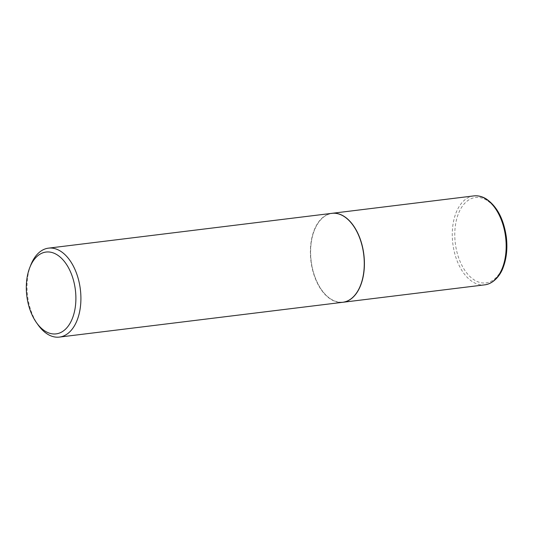 <?xml version="1.0" encoding="UTF-8"?>
<svg xmlns="http://www.w3.org/2000/svg" width="533" height="533" viewBox="0 0 533 533"><rect width="100%" height="100%" fill="white"/><g stroke="black" fill="none" stroke-linecap="round" stroke-linejoin="round"><path stroke-width="0.4" stroke-dasharray="2.67 2" d="M331.932 213.333A44.805 26.59 -97 0 0 310.519 251.316A44.805 26.59 -97 0 0 331.173 299.413A44.805 26.59 -97 0 0 342.859 302.278M353.132 225.432A44.625 26.483 -97 0 0 343.738 216.338A44.625 26.483 -97 0 0 311.365 241.855A44.625 26.483 -97 0 0 331.2 299.246A44.625 26.483 -97 0 0 360.495 285.408M331.866 213.34A44.805 26.59 -97 0 0 310.379 251.276A44.805 26.59 -97 0 0 331.033 299.433A44.805 26.59 -97 0 0 342.786 302.284M30.814 264.961A44.805 26.59 -97 0 0 38.196 325.05M473.757 195.911A44.805 26.59 -97 0 0 452.27 233.847A44.805 26.59 -97 0 0 472.924 282.004A44.805 26.59 -97 0 0 484.684 284.855M486.696 200.255A43.013 25.524 -97 0 0 455.495 224.846A43.013 25.524 -97 0 0 474.61 280.165A43.013 25.524 -97 0 0 505.81 255.574A43.013 25.524 -97 0 0 486.696 200.255"/><path stroke-width="0.8" d="M342.859 302.278A44.805 26.59 -97 0 0 342.932 302.271A44.805 26.59 -97 0 0 364.412 264.335A44.805 26.59 -97 0 0 343.765 216.171A44.805 26.59 -97 0 0 332.006 213.32A44.805 26.59 -97 0 0 331.932 213.333M36.597 322.805L38.196 325.05A44.805 26.59 -97 0 0 47.67 334.238A44.805 26.59 -97 0 0 59.423 337.089L342.786 302.284A44.805 26.59 -97 0 0 360.475 285.468A44.805 26.59 -97 0 0 353.093 225.379A44.805 26.59 -97 0 0 343.618 216.191A44.805 26.59 -97 0 0 331.866 213.34L48.503 248.145A44.805 26.59 -97 0 0 30.814 264.961L29.801 267.519A41.221 24.465 -97 0 0 36.597 322.805A41.221 24.465 -97 0 0 45.312 331.26A41.221 24.465 -97 0 0 75.206 307.688A41.221 24.465 -97 0 0 56.891 254.674A41.221 24.465 -97 0 0 29.801 267.519M59.423 337.089A44.805 26.59 -97 0 0 80.909 299.153A44.805 26.59 -97 0 0 60.256 250.996A44.805 26.59 -97 0 0 48.503 248.145M360.495 285.408A44.625 26.483 -97 0 0 360.521 285.342A44.625 26.483 -97 0 0 353.172 225.486A44.625 26.483 -97 0 0 353.132 225.432M473.757 195.911C477.961 195.424 482.112 196.417 486.196 198.902C497.022 206.298 503.745 219.056 506.35 237.185C507.629 248.391 506.563 258.485 503.159 267.473C500.76 274.548 493.931 283.789 484.684 284.855A44.805 26.59 -97 0 0 506.17 246.926A44.805 26.59 -97 0 0 485.516 198.762A44.805 26.59 -97 0 0 473.757 195.911L332.006 213.32M484.684 284.855L342.932 302.271"/></g></svg>
